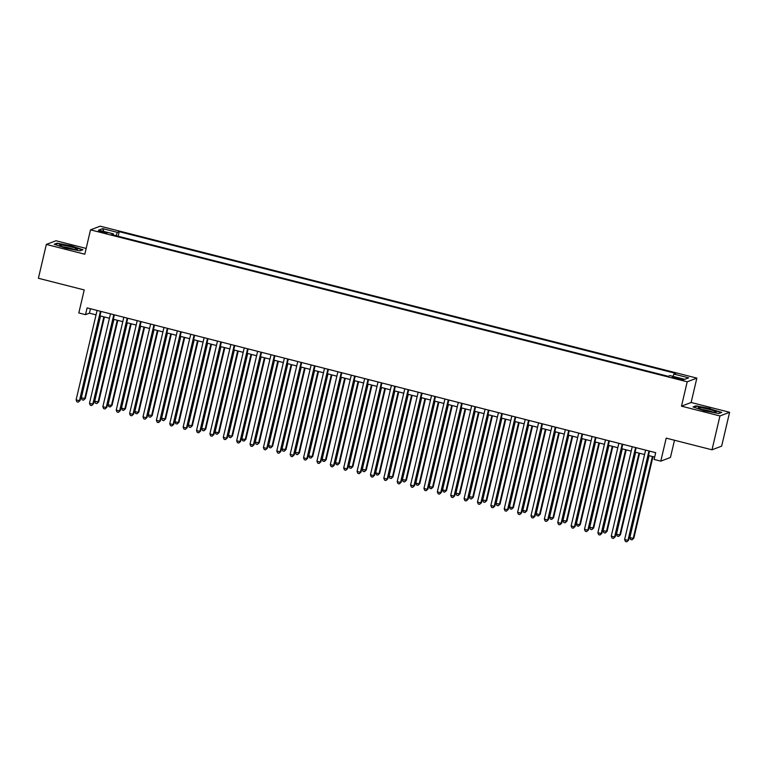 <?xml version="1.0" encoding="UTF-8"?>
<svg xmlns="http://www.w3.org/2000/svg" width="768" height="768" viewBox="0 0 768 768"><rect width="100%" height="100%" fill="white"/><g stroke="black" fill="none" stroke-linecap="round" stroke-linejoin="round"><path stroke-width="1.15" d="M101.875 232.33A4.483 0.509 13.2 0 0 107.069 233.03A4.483 0.509 13.2 0 0 103.546 231.696A4.483 0.509 13.2 0 0 98.342 230.986A4.483 0.509 13.2 0 0 101.875 232.33M86.16 248.438L55.987 240.749L46.339 244.426L38.4 278.275L84.221 289.939L78.826 312.95L85.517 314.659L89.424 313.171L96.048 314.851M696.854 378.115L100.166 226.176L90.518 229.853L687.206 381.792L696.854 378.115L691.133 402.49L681.485 406.157L719.952 415.958L729.6 412.282L691.133 402.49M729.6 412.282L721.661 446.122L712.013 449.798L666.192 438.134L660.797 461.146L670.445 457.469L674.486 440.246M719.952 415.958L712.013 449.798M660.797 461.146L654.106 459.446L655.69 452.678L87.101 307.891L85.517 314.659M680.266 378.566L677.328 377.818A4.339 0.49 13.2 0 0 672.288 377.136A4.339 0.49 13.2 0 0 675.706 378.432L678.653 379.181A4.339 0.49 13.2 0 0 683.683 379.862A4.339 0.49 13.2 0 0 680.266 378.566L680.045 379.507M113.376 235.027L113.424 233.875L111.6 234.576L668.15 376.291L669.974 375.6L684.691 379.344L688.656 377.837L673.939 374.093L675.763 373.392L119.213 231.677L117.389 232.368L116.064 235.709M113.424 233.875L98.707 230.131L102.672 228.624L117.389 232.368M681.485 406.157L687.206 381.792M46.339 244.426L84.806 254.218L90.518 229.853M99.955 315.85L109.43 318.259M113.338 319.258L122.803 321.667M126.71 322.666L136.186 325.075M140.093 326.064L149.568 328.483M153.466 329.472L162.941 331.891M166.848 332.88L176.323 335.29M180.23 336.288L189.696 338.698M193.603 339.696L203.078 342.106M206.986 343.104L216.461 345.514M220.358 346.512L229.834 348.922M233.741 349.92L243.216 352.33M247.123 353.318L256.589 355.738M260.496 356.726L269.971 359.146M273.878 360.134L283.354 362.544M287.251 363.542L296.726 365.952M300.634 366.95L310.109 369.36M314.016 370.358L323.482 372.768M327.389 373.766L336.864 376.176M340.771 377.165L350.246 379.584M354.144 380.573L363.619 382.992M367.526 383.981L377.002 386.4M380.909 387.389L390.384 389.798M394.282 390.797L403.757 393.206M407.664 394.205L417.139 396.614M421.046 397.613L430.512 400.022M434.419 401.021L443.894 403.43M447.802 404.419L457.277 406.838M461.174 407.827L470.65 410.246M474.557 411.235L484.032 413.645M487.939 414.643L497.405 417.053M501.312 418.051L510.787 420.461M514.694 421.459L524.17 423.869M528.067 424.867L537.542 427.277M541.45 428.266L550.925 430.685M554.832 431.674L564.298 434.093M568.205 435.082L577.68 437.501M581.587 438.49L591.062 440.899M594.96 441.898L604.435 444.307M608.342 445.306L617.818 447.715M621.725 448.714L631.19 451.123M635.098 452.122L644.573 454.531M648.48 455.52L654.653 457.094M90.461 308.746L89.424 313.171M673.027 376.378L673.939 374.093M118.147 236.237L119.213 231.677M102.672 228.624L103.872 231.446M710.285 408.586L695.923 405.85L693.024 406.954L704.477 410.794L718.838 413.53L721.747 412.426L710.208 408.912M54.192 244.282L65.645 248.122L80.016 250.858L82.915 249.754L71.462 245.914L57.101 243.178L54.192 244.282M695.798 406.397L695.923 405.85M56.966 243.725L57.101 243.178M648.96 450.96L627.974 540.394L624.634 539.539L645.61 450.106M649.517 451.104L628.627 540.144L626.755 541.824L625.421 541.478L624.634 539.539M628.627 540.144L626.755 541.824M649.056 455.674L629.846 537.552L633.197 538.406L633.85 538.157L652.963 456.662M633.85 538.157L631.978 539.837L633.197 538.406L652.397 456.518M631.978 539.837L630.634 539.491L629.846 537.552M705.629 410.602A9.101 1.027 13.2 0 0 715.958 412.195A9.101 1.027 13.2 0 0 709.018 409.315A9.101 1.027 13.2 0 0 698.592 408.125A9.101 1.027 13.2 0 0 705.629 410.602M712.579 412.022A6.883 0.778 13.2 0 0 708.317 410.707A6.883 0.778 13.2 0 0 701.693 409.469M693.725 407.194L696.221 406.234L710.131 408.883L721.238 412.608L718.829 413.53M75.178 249.533A9.101 1.027 13.2 0 0 77.126 249.523A9.101 1.027 13.2 0 0 72.509 247.277A9.101 1.027 13.2 0 0 61.805 245.05A9.101 1.027 13.2 0 0 59.76 245.453A9.101 1.027 13.2 0 0 66.115 247.757A9.101 1.027 13.2 0 0 75.178 249.533M73.747 249.36A6.883 0.778 13.2 0 0 63.139 246.826A6.883 0.778 13.2 0 0 62.861 246.806M54.893 244.522L57.389 243.562L71.309 246.211L82.406 249.936L79.997 250.858M635.578 447.552L614.602 536.986L611.251 536.131L632.237 446.698M636.134 447.696L615.254 536.736L613.382 538.416L612.038 538.08L611.251 536.131M615.254 536.736L613.382 538.416M622.195 444.144L601.219 533.578L597.878 532.733L618.854 443.29M622.762 444.288L601.872 533.328L600 535.008L598.666 534.672L597.878 532.733M601.872 533.328L600 535.008M608.822 440.736L587.846 530.17L584.496 529.325L605.472 439.891M609.379 440.88L588.499 529.93L586.627 531.6L585.283 531.264L584.496 529.325M588.499 529.93L586.627 531.6M595.44 437.328L574.464 526.771L571.123 525.917L592.099 436.483M595.997 437.472L575.117 526.522L573.245 528.192L571.91 527.856L571.123 525.917M575.117 526.522L573.245 528.192M635.674 452.266L616.474 534.144L619.814 534.998L620.467 534.749L639.581 453.254M620.467 534.749L618.595 536.429L619.814 534.998L639.024 453.12M618.595 536.429L617.261 536.093L616.474 534.144M622.301 448.858L603.091 530.746L607.085 531.341L626.198 449.856M607.085 531.341L605.213 533.021L606.432 531.59L625.642 449.712M605.213 533.021L603.878 532.685L603.091 530.746M608.918 445.45L589.709 527.338L593.712 527.942L612.826 446.448M593.712 527.942L591.84 529.613L593.059 528.182L612.259 446.304M591.84 529.613L590.496 529.277L589.709 527.338M595.536 442.042L576.336 523.93L579.677 524.784L580.33 524.534L599.443 443.04M580.33 524.534L578.458 526.205L579.677 524.784L598.886 442.896M578.458 526.205L577.123 525.869L576.336 523.93M582.067 433.93L561.082 523.363L557.741 522.509L578.717 433.075M582.624 434.064L561.734 523.114L559.862 524.794L558.528 524.448L557.741 522.509M561.734 523.114L559.862 524.794M582.163 438.634L562.954 520.522L566.957 521.126L586.07 439.632M566.957 521.126L565.075 522.806L566.304 521.376L585.504 439.488M565.075 522.806L563.741 522.461L562.954 520.522M568.685 430.522L547.709 519.955L544.358 519.101L565.344 429.667M569.242 430.666L548.362 519.706L546.49 521.386L545.146 521.04L544.358 519.101M548.362 519.706L546.49 521.386M568.781 435.235L549.581 517.114L552.922 517.968L553.574 517.718L572.688 436.224M553.574 517.718L551.702 519.398L552.922 517.968L572.131 436.08M551.702 519.398L550.368 519.053L549.581 517.114M555.302 427.114L534.326 516.547L530.986 515.693L551.962 426.259M555.869 427.258L534.979 516.298L533.107 517.978L531.773 517.632L530.986 515.693M534.979 516.298L533.107 517.978M555.408 431.827L536.198 513.706L539.539 514.56L540.192 514.31L559.306 432.816M540.192 514.31L538.32 515.99L539.539 514.56L558.749 432.672M538.32 515.99L536.986 515.645L536.198 513.706M541.93 423.706L520.954 513.139L517.603 512.285L538.579 422.851M542.486 423.85L521.606 512.89L519.725 514.57L518.39 514.234L517.603 512.285M521.606 512.89L519.725 514.57M542.026 428.419L522.816 510.298L526.166 511.152L526.819 510.902L545.933 429.408M526.819 510.902L524.947 512.582L526.166 511.152L545.366 429.264M524.947 512.582L523.603 512.246L522.816 510.298M528.547 420.298L507.571 509.731L504.23 508.877L525.206 419.443M529.104 420.442L508.224 509.482L506.352 511.162L505.008 510.826L504.23 508.877M508.224 509.482L506.352 511.162M528.643 425.011L509.443 506.89L512.784 507.744L513.437 507.494L532.55 426M513.437 507.494L511.565 509.174L512.784 507.744L531.994 425.866M511.565 509.174L510.23 508.838L509.443 506.89M515.165 416.89L494.189 506.323L490.848 505.478L511.824 416.035M515.731 417.034L494.842 506.074L492.97 507.754L491.635 507.418L490.848 505.478M494.842 506.074L492.97 507.754M515.27 421.603L496.061 503.491L500.054 504.086L519.178 422.602M500.054 504.086L498.182 505.766L499.411 504.336L518.611 422.458M498.182 505.766L496.848 505.43L496.061 503.491M501.792 413.482L480.816 502.915L477.466 502.07L498.442 412.637M502.349 413.626L481.469 502.675L479.597 504.346L478.253 504.01L477.466 502.07M481.469 502.675L479.597 504.346M501.888 418.195L482.688 500.083L486.682 500.688L505.795 419.194M486.682 500.688L484.81 502.358L486.029 500.928L505.238 419.05M484.81 502.358L483.466 502.022L482.688 500.083M488.41 410.074L467.434 499.517L464.093 498.662L485.069 409.229M488.976 410.218L468.086 499.267L466.214 500.947L464.88 500.602L464.093 498.662M468.086 499.267L466.214 500.947M488.515 414.787L469.306 496.675L473.299 497.28L492.413 415.786M473.299 497.28L471.427 498.96L472.646 497.53L491.856 415.642M471.427 498.96L470.093 498.614L469.306 496.675M475.037 406.675L454.061 496.109L450.71 495.254L471.686 405.821M475.594 406.81L454.704 495.859L452.832 497.539L451.498 497.194L450.71 495.254M454.704 495.859L452.832 497.539M475.133 411.379L455.923 493.267L459.926 493.872L479.04 412.378M459.926 493.872L458.054 495.552L459.274 494.122L478.474 412.234M458.054 495.552L456.71 495.206L455.923 493.267M461.654 403.267L440.678 492.701L437.338 491.846L458.314 402.413M462.211 403.411L441.331 492.451L439.459 494.131L438.115 493.786L437.338 491.846M441.331 492.451L439.459 494.131M461.75 407.981L442.55 489.859L445.891 490.714L446.544 490.464L465.658 408.97M446.544 490.464L444.672 492.144L445.891 490.714L465.101 408.826M444.672 492.144L443.338 491.798L442.55 489.859M448.272 399.859L427.296 489.293L423.955 488.438L444.931 399.005M448.838 400.003L427.949 489.043L426.077 490.723L424.742 490.378L423.955 488.438M427.949 489.043L426.077 490.723M448.378 404.573L429.168 486.451L432.518 487.306L433.162 487.056L452.275 405.562M433.162 487.056L431.29 488.736L432.518 487.306L451.718 405.418M431.29 488.736L429.955 488.39L429.168 486.451M434.899 396.451L413.923 485.885L410.573 485.03L431.549 395.597M435.456 396.595L414.576 485.635L412.704 487.315L411.36 486.979L410.573 485.03M414.576 485.635L412.704 487.315M434.995 401.165L415.795 483.043L419.136 483.898L419.789 483.648L438.902 402.154M419.789 483.648L417.917 485.328L419.136 483.898L438.346 402.019M417.917 485.328L416.573 484.992L415.795 483.043M421.517 393.043L400.541 482.477L397.2 481.632L418.176 392.189M422.083 393.187L401.194 482.227L399.322 483.907L397.987 483.571L397.2 481.632M401.194 482.227L399.322 483.907M421.622 397.757L402.413 479.645L406.406 480.24L425.52 398.755M406.406 480.24L404.534 481.92L405.754 480.49L424.963 398.611M404.534 481.92L403.2 481.584L402.413 479.645M408.144 389.635L387.168 479.069L383.818 478.224L404.794 388.79M408.701 389.779L387.811 478.829L385.939 480.499L384.605 480.163L383.818 478.224M387.811 478.829L385.939 480.499M408.24 394.349L389.03 476.237L393.034 476.842L412.147 395.347M393.034 476.842L391.162 478.512L392.381 477.082L411.581 395.203M391.162 478.512L389.818 478.176L389.03 476.237M394.762 386.227L373.786 475.67L370.445 474.816L391.421 385.382M395.318 386.371L374.438 475.421L372.566 477.091L371.222 476.755L370.445 474.816M374.438 475.421L372.566 477.091M394.858 390.941L375.658 472.829L378.998 473.683L379.651 473.434L398.765 391.939M379.651 473.434L377.779 475.104L378.998 473.683L398.208 391.795M377.779 475.104L376.445 474.768L375.658 472.829M381.379 382.829L360.403 472.262L357.062 471.408L378.038 381.974M381.946 382.963L361.056 472.013L359.184 473.693L357.85 473.347L357.062 471.408M361.056 472.013L359.184 473.693M381.485 387.533L362.275 469.421L366.269 470.026L385.382 388.531M366.269 470.026L364.397 471.706L365.626 470.275L384.826 388.387M364.397 471.706L363.062 471.36L362.275 469.421M368.006 379.421L347.03 468.854L343.68 468L364.656 378.566M368.563 379.555L347.683 468.605L345.811 470.285L344.467 469.939L343.68 468M347.683 468.605L345.811 470.285M368.102 384.134L348.893 466.013L352.243 466.867L352.896 466.618L372.01 385.123M352.896 466.618L351.024 468.298L352.243 466.867L371.443 384.979M351.024 468.298L349.68 467.952L348.893 466.013M354.624 376.013L333.648 465.446L330.307 464.592L351.283 375.158M355.19 376.157L334.301 465.197L332.429 466.877L331.094 466.531L330.307 464.592M334.301 465.197L332.429 466.877M354.72 380.726L335.52 462.605L338.861 463.459L339.514 463.21L358.627 381.715M339.514 463.21L337.642 464.89L338.861 463.459L358.07 381.571M337.642 464.89L336.307 464.544L335.52 462.605M341.251 372.605L320.266 462.038L316.925 461.184L337.901 371.75M341.808 372.749L320.918 461.789L319.046 463.469L317.712 463.133L316.925 461.184M320.918 461.789L319.046 463.469M341.347 377.318L322.138 459.197L325.488 460.051L326.141 459.802L345.254 378.307M326.141 459.802L324.269 461.482L325.488 460.051L344.688 378.163M324.269 461.482L322.925 461.146L322.138 459.197M327.869 369.197L306.893 458.63L303.542 457.776L324.528 368.342M328.426 369.341L307.546 458.381L305.674 460.061L304.33 459.725L303.542 457.776M307.546 458.381L305.674 460.061M327.965 373.91L308.765 455.789L312.106 456.643L312.758 456.394L331.872 374.899M312.758 456.394L310.886 458.074L312.106 456.643L331.315 374.765M310.886 458.074L309.552 457.738L308.765 455.789M314.486 365.789L293.51 455.222L290.17 454.378L311.146 364.934M315.053 365.933L294.163 454.973L292.291 456.653L290.957 456.317L290.17 454.378M294.163 454.973L292.291 456.653M314.592 370.502L295.382 452.39L299.376 452.986L318.49 371.501M299.376 452.986L297.504 454.666L298.723 453.235L317.933 371.357M297.504 454.666L296.17 454.33L295.382 452.39M301.114 362.381L280.138 451.814L276.787 450.97L297.763 361.536M301.67 362.525L280.79 451.574L278.918 453.245L277.574 452.909L276.787 450.97M280.79 451.574L278.918 453.245M301.21 367.094L282 448.982L286.003 449.587L305.117 368.093M286.003 449.587L284.131 451.258L285.35 449.827L304.55 367.949M284.131 451.258L282.787 450.922L282 448.982M287.731 358.973L266.755 448.416L263.414 447.562L284.39 358.128M288.288 359.117L267.408 448.166L265.536 449.846L264.202 449.501L263.414 447.562M267.408 448.166L265.536 449.846M287.827 363.686L268.627 445.574L271.968 446.429L272.621 446.179L291.734 364.685M272.621 446.179L270.749 447.859L271.968 446.429L291.178 364.541M270.749 447.859L269.414 447.514L268.627 445.574M274.358 355.574L253.373 445.008L250.032 444.154L271.008 354.72M274.915 355.709L254.026 444.758L252.154 446.438L250.819 446.093L250.032 444.154M254.026 444.758L252.154 446.438M274.454 360.278L255.245 442.166L259.248 442.771L278.362 361.277M259.248 442.771L257.366 444.451L258.595 443.021L277.795 361.133M257.366 444.451L256.032 444.106L255.245 442.166M260.976 352.166L240 441.6L236.65 440.746L257.635 351.312M261.533 352.31L240.653 441.35L238.781 443.03L237.437 442.685L236.65 440.746M240.653 441.35L238.781 443.03M261.072 356.88L241.872 438.758L245.213 439.613L245.866 439.363L264.979 357.869M245.866 439.363L243.994 441.043L245.213 439.613L264.422 357.725M243.994 441.043L242.659 440.698L241.872 438.758M247.594 348.758L226.618 438.192L223.277 437.338L244.253 347.904M248.16 348.902L227.27 437.942L225.398 439.622L224.064 439.277L223.277 437.338M227.27 437.942L225.398 439.622M247.699 353.472L228.49 435.35L231.83 436.205L232.483 435.955L251.597 354.461M232.483 435.955L230.611 437.635L231.83 436.205L251.04 354.317M230.611 437.635L229.277 437.29L228.49 435.35M234.221 345.35L213.245 434.784L209.894 433.93L230.87 344.496M234.778 345.494L213.898 434.534L212.016 436.214L210.682 435.878L209.894 433.93M213.898 434.534L212.016 436.214M234.317 350.064L215.107 431.942L218.458 432.797L219.11 432.547L238.224 351.053M219.11 432.547L217.238 434.227L218.458 432.797L237.658 350.918M217.238 434.227L215.894 433.891L215.107 431.942M220.838 341.942L199.862 431.376L196.522 430.531L217.498 341.088M221.395 342.086L200.515 431.126L198.643 432.806L197.299 432.47L196.522 430.531M200.515 431.126L198.643 432.806M220.934 346.656L201.734 428.544L205.728 429.139L224.842 347.654M205.728 429.139L203.856 430.819L205.075 429.389L224.285 347.51M203.856 430.819L202.522 430.483L201.734 428.544M207.456 338.534L186.48 427.968L183.139 427.123L204.115 337.69M208.022 338.678L187.133 427.718L185.261 429.398L183.926 429.062L183.139 427.123M187.133 427.718L185.261 429.398M207.562 343.248L188.352 425.136L192.346 425.741L211.469 344.246M192.346 425.741L190.474 427.411L191.702 425.981L210.902 344.102M190.474 427.411L189.139 427.075L188.352 425.136M194.083 335.126L173.107 424.56L169.757 423.715L190.733 334.282M194.64 335.27L173.76 424.32L171.888 425.99L170.544 425.654L169.757 423.715M173.76 424.32L171.888 425.99M194.179 339.84L174.979 421.728L178.32 422.582L178.973 422.333L198.086 340.838M178.973 422.333L177.101 424.003L178.32 422.582L197.53 340.694M177.101 424.003L175.757 423.667L174.979 421.728M180.701 331.718L159.725 421.162L156.384 420.307L177.36 330.874M181.267 331.862L160.378 420.912L158.506 422.592L157.171 422.246L156.384 420.307M160.378 420.912L158.506 422.592M180.806 336.432L161.597 418.32L165.59 418.925L184.704 337.43M165.59 418.925L163.718 420.605L164.938 419.174L184.147 337.286M163.718 420.605L162.384 420.259L161.597 418.32M167.328 328.32L146.352 417.754L143.002 416.899L163.978 327.466M167.885 328.454L146.995 417.504L145.123 419.184L143.789 418.838L143.002 416.899M146.995 417.504L145.123 419.184M167.424 333.024L148.214 414.912L152.218 415.517L171.331 334.022M152.218 415.517L150.346 417.197L151.565 415.766L170.765 333.878M150.346 417.197L149.002 416.851L148.214 414.912M153.946 324.912L132.97 414.346L129.629 413.491L150.605 324.058M154.502 325.056L133.622 414.096L131.75 415.776L130.406 415.43L129.629 413.491M133.622 414.096L131.75 415.776M154.042 329.626L134.842 411.504L138.182 412.358L138.835 412.109L157.949 330.614M138.835 412.109L136.963 413.789L138.182 412.358L157.392 330.47M136.963 413.789L135.629 413.443L134.842 411.504M140.563 321.504L119.587 410.938L116.246 410.083L137.222 320.65M141.13 321.648L120.24 410.688L118.368 412.368L117.034 412.022L116.246 410.083M120.24 410.688L118.368 412.368M140.669 326.218L121.459 408.096L124.81 408.95L125.453 408.701L144.566 327.206M125.453 408.701L123.581 410.381L124.81 408.95L144.01 327.062M123.581 410.381L122.246 410.045L121.459 408.096M127.19 318.096L106.214 407.53L102.864 406.675L123.84 317.242M127.747 318.24L106.867 407.28L104.995 408.96L103.651 408.624L102.864 406.675M106.867 407.28L104.995 408.96M127.286 322.81L108.086 404.688L111.427 405.542L112.08 405.293L131.194 323.798M112.08 405.293L110.208 406.973L111.427 405.542L130.637 323.664M110.208 406.973L108.864 406.637L108.086 404.688M113.808 314.688L92.832 404.122L89.491 403.277L110.467 313.834M114.374 314.832L93.485 403.872L91.613 405.552L90.278 405.216L89.491 403.277M93.485 403.872L91.613 405.552M113.914 319.402L94.704 401.29L98.698 401.885L117.811 320.4M98.698 401.885L96.826 403.565L98.045 402.134L117.254 320.256M96.826 403.565L95.491 403.229L94.704 401.29M100.435 311.28L79.459 400.714L76.109 399.869L97.085 310.435M100.992 311.424L80.102 400.474L78.23 402.144L76.896 401.808L76.109 399.869M80.102 400.474L78.23 402.144M100.531 315.994L81.322 397.882L85.325 398.486L104.438 316.992M85.325 398.486L83.453 400.157L84.672 398.726L103.872 316.848M83.453 400.157L82.109 399.821L81.322 397.882M677.098 378.787L677.328 377.818"/></g></svg>
